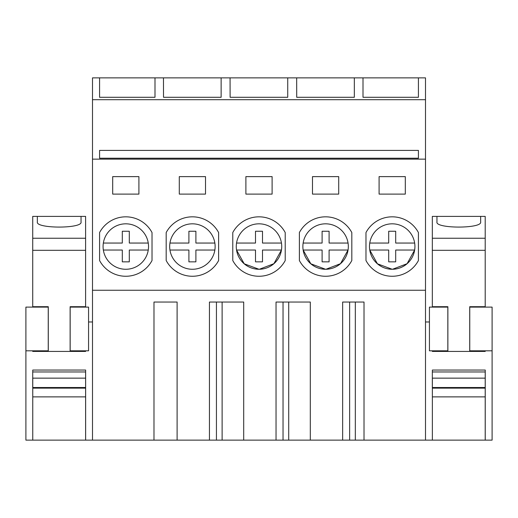 <?xml version="1.0" encoding="UTF-8"?>
<svg xmlns="http://www.w3.org/2000/svg" width="518" height="518" viewBox="0 0 518 518"><rect width="100%" height="100%" fill="white"/><g stroke="black" fill="none" stroke-linecap="round" stroke-linejoin="round"><path stroke-width="0.78" d="M425.498 290.248L92.502 290.248L92.502 440.138L425.498 440.138L425.498 99.709L92.502 99.709L92.502 77.862L99.579 77.862L99.579 97.293L99.579 77.862L154.999 77.862L154.999 97.293L99.579 97.293M425.498 99.709L425.498 77.862L154.999 77.862M418.421 77.862L418.421 97.293L363.001 97.293L363.001 77.862L363.001 97.293M354.331 77.862L354.331 97.293L296.717 97.293L296.665 77.862M287.73 77.862L287.73 97.293L230.115 97.293L230.07 77.862M221.134 77.862L221.134 97.293L163.52 97.293L163.468 77.862M92.502 290.248L92.502 99.709M432.362 378.146L432.362 440.138L425.498 440.138L425.498 321.976L429.435 321.976M425.498 159.143L92.502 159.143M418.421 150.401L99.579 150.401L99.579 158.223L418.421 158.223L418.421 150.401L418.421 158.223M92.502 440.138L85.638 440.138L85.638 370.046L32.764 370.046L32.764 371.969M342.644 302.046L342.644 440.138L342.644 302.046L364.012 302.046L355.316 302.046L355.316 440.138M209.44 302.046L209.44 440.138L209.44 302.046L243.706 302.046L222.118 302.046L222.118 440.138M276.042 302.046L276.042 440.138L276.042 302.046L310.308 302.046L288.714 302.046L288.714 440.138M492.1 350.815L469.761 350.815L469.761 307.116L492.1 307.116L492.1 440.138L485.236 440.138L485.236 370.046L432.362 370.046L432.362 371.969M88.565 321.976L92.502 321.976M25.9 350.815L48.239 350.815L48.239 307.116L25.9 307.116L25.9 440.138L32.764 440.138L32.764 378.146M153.988 440.138L153.988 302.046L177.104 302.046L153.988 302.046L153.988 440.138M177.104 440.138L177.104 302.046M243.706 440.138L243.706 302.046M310.308 440.138L310.308 302.046M364.012 440.138L364.012 302.046M393.887 276.211A29.714 29.714 -90 0 0 418.421 260.528L418.421 232.563A29.714 29.714 -90 0 0 393.887 216.874M405.309 176.625L379.092 176.625L379.092 194.108L405.309 194.108L405.309 176.625L379.092 176.625L379.092 194.108L405.309 194.108M138.908 194.108L138.908 176.625L112.691 176.625L112.691 194.108L138.908 194.108L112.691 194.108L112.691 176.625L138.908 176.625M127.493 276.211A29.714 29.714 -90 0 0 152.02 260.528L152.02 232.563A29.714 29.714 -90 0 0 127.493 216.874M327.292 276.211A29.714 29.714 -90 0 0 351.819 260.528L351.819 232.563A29.714 29.714 -90 0 0 327.292 216.874M338.707 176.625L312.49 176.625L312.49 194.108L338.707 194.108L338.707 176.625L312.49 176.625L312.49 194.108L338.707 194.108M205.51 176.625L179.293 176.625L179.293 194.108L205.51 194.108L205.51 176.625L179.293 176.625L179.293 194.108L205.51 194.108M194.088 276.211A29.714 29.714 -90 0 0 218.622 260.528L218.622 232.563A29.714 29.714 -90 0 0 194.088 216.874M272.112 176.625L245.888 176.625L245.888 194.108L272.112 194.108L272.112 176.625L245.888 176.625L245.888 194.108L272.112 194.108M260.69 216.874A29.714 29.714 -90 0 1 285.217 232.563L285.217 260.528A29.714 29.714 -90 0 1 260.69 276.211M349.637 440.138L349.637 302.046L349.637 440.138M283.035 440.138L283.035 302.046L283.035 440.138M216.433 440.138L216.433 302.046L216.433 440.138M365.98 260.528L365.98 232.563A29.714 29.714 -90 0 1 418.421 232.563L418.421 260.528A29.714 29.714 -90 0 1 365.98 260.528M152.02 232.563A29.714 29.714 -90 0 0 99.579 232.563L99.579 260.528A29.714 29.714 -90 0 0 152.02 260.528L152.02 232.563M351.819 232.563A29.714 29.714 -90 0 0 299.378 232.563L299.378 260.528A29.714 29.714 -90 0 0 351.819 260.528L351.819 232.563M166.181 260.528L166.181 232.563A29.714 29.714 -90 0 1 218.622 232.563L218.622 260.528A29.714 29.714 -90 0 1 166.181 260.528M285.217 232.563L285.217 260.528A29.714 29.714 -90 0 1 232.776 260.528L232.776 232.563A29.714 29.714 -90 0 1 285.217 232.563M392.294 223.821A22.727 22.727 -90 0 0 369.476 246.542A22.727 22.727 -90 0 0 392.197 269.269A22.727 22.727 -90 0 0 414.924 246.542A22.727 22.727 -90 0 0 392.197 223.821A22.727 22.727 -90 0 0 369.748 250.039L377.421 263.798L392.191 269.269M125.796 223.821A22.727 22.727 -90 0 0 103.076 246.542A22.727 22.727 -90 0 0 125.803 269.269A22.727 22.727 -90 0 0 148.524 246.542A22.727 22.727 -90 0 0 125.803 223.821A22.727 22.727 -90 0 0 103.347 250.039A22.727 22.727 -90 0 0 125.79 269.269M325.667 223.821A22.727 22.727 -90 0 0 302.875 246.542A22.727 22.727 -90 0 0 325.602 269.269A22.727 22.727 -90 0 0 348.323 246.542A22.727 22.727 -90 0 0 325.602 223.821A22.727 22.727 -90 0 0 303.147 250.039L310.819 263.798L325.589 269.269M192.424 223.821A22.727 22.727 -90 0 0 169.677 246.542A22.727 22.727 -90 0 0 192.398 269.269A22.727 22.727 -90 0 0 215.125 246.542A22.727 22.727 -90 0 0 192.398 223.821A22.727 22.727 -90 0 0 169.949 250.039A22.727 22.727 -90 0 0 192.366 269.269M259.045 223.821A22.727 22.727 -90 0 0 236.273 246.542A22.727 22.727 -90 0 0 259 269.269A22.727 22.727 -90 0 0 281.727 246.542A22.727 22.727 -90 0 0 259 223.821A22.727 22.727 -90 0 0 236.545 250.039L244.218 263.798L258.994 269.269M392.508 269.269L407.096 263.701L414.653 250.039L395.694 250.039L395.694 261.843L388.701 261.843L388.701 250.039L388.701 261.843L395.694 261.843M414.86 248.258L414.886 247.857M325.913 269.269L340.494 263.701L348.051 250.039L329.098 250.039L329.098 261.843L322.105 261.843L322.105 250.039L322.105 261.843L329.098 261.843M259.311 269.269L273.892 263.701L281.455 250.039L262.496 250.039L262.496 261.843L255.504 261.843L255.504 250.039L255.504 261.843L262.496 261.843M281.662 248.258L281.688 247.857M88.565 307.116L88.565 350.815L70.163 350.815L70.163 307.116L88.565 307.116M429.435 307.116L429.435 350.815L447.837 350.815L447.837 307.116L429.435 307.116M485.204 216.394L480.652 216.394L480.652 221.989C482.342 228.768 435.256 228.768 436.952 221.989L436.952 216.394L432.329 216.394L432.329 238.241L485.204 238.241L485.204 216.394M432.362 387.522L485.204 387.522L485.204 371.969L432.329 371.969L432.329 387.522M432.362 440.138L485.204 440.138L485.204 372.656M485.204 307.116L485.204 238.241M432.329 307.116L432.329 306.695L447.876 306.695L447.876 351.424L485.204 351.424L485.204 350.815M485.204 414.355L485.204 397.753M447.876 351.424L432.329 351.424L432.329 350.815M432.329 306.695L432.329 238.241M485.204 378.146L432.329 378.146M485.204 388.137L432.362 388.137M485.204 396.879L432.362 396.879M432.329 250.311L485.204 250.311M469.722 306.695L469.722 351.424L469.722 306.695L485.204 306.695M436.952 216.394L480.652 216.394M85.606 216.394L81.048 216.394L81.048 221.989C82.744 228.768 35.658 228.768 37.348 221.989L37.348 216.394L32.725 216.394L32.725 238.241L85.606 238.241L85.606 216.394M32.764 387.522L85.606 387.522L85.606 371.969L32.725 371.969L32.725 387.522M32.764 440.138L85.606 440.138L85.606 372.656M85.606 307.116L85.606 238.241M32.725 307.116L32.725 306.695L48.278 306.695L48.278 351.424L85.606 351.424L85.606 350.815M85.606 414.355L85.606 397.753M48.278 351.424L32.725 351.424L32.725 350.815M32.725 306.695L32.725 238.241M85.606 378.146L32.725 378.146M85.606 388.137L32.764 388.137M85.606 396.879L32.764 396.879M32.725 250.311L85.606 250.311M70.124 306.695L70.124 351.424L70.124 306.695L85.606 306.695M37.348 216.394L81.048 216.394M129.299 231.248L122.306 231.248L122.306 243.052L122.306 231.248L129.299 231.248L129.299 243.052L148.252 243.052M122.306 250.039L122.306 261.843L122.306 250.039L103.347 250.039M129.299 261.843L122.306 261.843L129.299 261.843L129.299 250.039L148.252 250.039M122.306 243.052L103.347 243.052M195.895 231.248L188.902 231.248L188.902 243.052L188.902 231.248L195.895 231.248L195.895 243.052L214.853 243.052M188.902 250.039L188.902 261.843L188.902 250.039L169.949 250.039M195.895 261.843L188.902 261.843L195.895 261.843L195.895 250.039L214.853 250.039M188.902 243.052L169.949 243.052M281.552 249.359L281.714 247.241M255.504 250.039L236.545 250.039A22.727 22.727 -90 0 0 258.942 269.269M262.496 231.248L255.504 231.248L255.504 243.052L255.504 231.248L262.496 231.248L262.496 243.052L281.455 243.052M255.504 243.052L236.545 243.052L255.504 243.052M322.105 250.039L303.147 250.039A22.727 22.727 -90 0 0 325.518 269.269M329.098 231.248L322.105 231.248L322.105 243.052L322.105 231.248L329.098 231.248L329.098 243.052L348.051 243.052M322.105 243.052L303.147 243.052L322.105 243.052M414.75 249.359L414.912 247.241M388.701 250.039L369.748 250.039A22.727 22.727 -90 0 0 392.094 269.269M395.694 231.248L388.701 231.248L388.701 243.052L388.701 231.248L395.694 231.248L395.694 243.052L414.653 243.052M388.701 243.052L369.748 243.052L388.701 243.052"/></g></svg>
